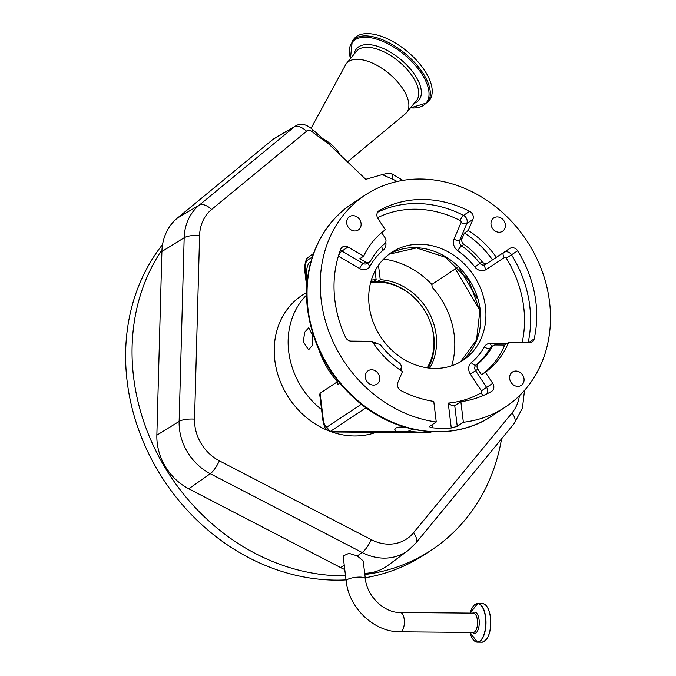 <?xml version="1.0" encoding="UTF-8"?>
<svg xmlns="http://www.w3.org/2000/svg" width="676" height="676" viewBox="0 0 676 676"><rect width="100%" height="100%" fill="white"/><g stroke="black" fill="none" stroke-linecap="round" stroke-linejoin="round"><path stroke-width="1.01" d="M363.198 560.928L357.317 555.934L348.96 553.323L343.129 555.968L346.154 580.971A9.667 2.467 173.1 0 1 347.058 579.729A9.667 2.467 173.1 0 1 359.835 577.101A9.667 2.467 173.1 0 1 365.336 578.648L363.198 560.928M345.537 575.859A205.445 177.019 -123.5 0 1 312.878 573.18A205.445 177.019 -123.5 0 1 153.393 445.704A205.445 177.019 -123.5 0 1 161.961 249.858A53.083 45.74 56.5 0 0 161.894 251.531L156.857 435.183A53.083 45.74 56.5 0 0 188.773 488.79L340.687 567.612A53.083 45.74 56.5 0 0 344.768 569.522M364.694 573.341A53.083 45.74 56.5 0 0 387.838 565.491L408.169 550.45A51.782 44.616 -123.5 0 1 362.175 552.52L357.317 555.934M501.55 438.859A205.445 177.019 -123.5 0 1 431.685 549.918A205.445 177.019 -123.5 0 1 364.837 574.532M431.685 549.918L425.246 554.185A205.445 177.019 -123.5 0 1 365.234 577.786M346.019 579.907A205.445 177.019 -123.5 0 1 306.439 577.448A205.445 177.019 -123.5 0 1 144.174 443.794A205.445 177.019 -123.5 0 1 162.561 244.526M519.413 395.739A41.32 35.6 -123.5 0 1 512.028 412.943L413.535 532.756A41.32 35.6 -123.5 0 1 371.31 539.676A15.218 4.183 -62.6 0 1 362.175 552.52L210.261 473.699A51.782 44.616 -123.5 0 1 179.132 421.41L184.168 237.758A51.782 44.616 -123.5 0 1 193.911 210.506A51.782 44.616 -123.5 0 1 199.251 205.149L294.237 126.936L272.994 139.349L177.357 218.103A53.083 45.74 56.5 0 0 161.961 249.858M371.31 539.676L219.396 460.846A41.32 35.6 -123.5 0 1 194.553 419.128L199.589 235.468A41.32 35.6 -123.5 0 1 207.363 213.726A41.32 35.6 -123.5 0 1 211.63 209.45L306.608 131.237A4.749 4.098 -123.5 0 1 311.737 131.423A354.359 305.324 56.5 0 0 328.08 143.371L312.574 129.53A13.106 6.43 -140.6 0 0 299.51 124.325A15.218 15.218 0 0 0 295.733 125.888L294.237 126.936A15.218 7.689 -129.5 0 1 306.608 131.237M272.994 139.349L274.625 138.225M391.142 173.36L391.058 173.318C389.672 173.056 386.756 173.47 382.32 174.577A354.359 305.324 56.5 0 0 392.266 179.039A41.32 35.6 -123.5 0 1 397.116 181.506M455.345 268.904L479.791 310.267M382.32 174.577L365.784 179.326L328.08 143.371M340.079 154.821A22.823 11.205 -140.6 0 0 333.167 146.117A22.823 11.205 -140.6 0 0 322.967 138.783M347.489 161.885L405.27 113.898A38.802 19.046 -140.6 0 0 406.538 112.63A38.802 19.046 -140.6 0 0 392.976 77.106A38.802 19.046 -140.6 0 0 346.577 63.341A38.802 19.046 -140.6 0 0 345.58 64.837L311.061 128.288M410.391 107.94L427.393 102.718L429.277 100.42A48.621 23.863 -140.6 0 0 412.284 55.914A48.621 23.863 -140.6 0 0 354.156 38.676L352.264 40.966L350.43 58.66M306.608 295.04A77.233 66.544 56.5 0 0 288.703 351.596A77.233 66.544 56.5 0 0 321.556 409.555M303.355 341.887L304.656 332.17L308.771 327.767L312.692 335.702L312.295 345.436L308.577 349.838L303.355 341.887M451.703 365.792A77.233 66.544 56.5 0 0 454.23 335.11A77.233 66.544 56.5 0 0 432.184 287.275L431.846 284.478A79.134 68.183 56.5 0 0 383.588 259.085M319.723 394.395L320.086 393.255L323.289 419.686A10.655 4.673 -89.5 0 0 326.804 427.147L330.082 431.719L326.305 429.268C325.367 427.266 324.987 429.919 322.858 420.269L319.723 394.395M319.106 350.236A77.233 66.544 56.5 0 0 337.468 381.729L320.086 393.255M429.657 368.133A57.122 49.221 56.5 0 0 436.155 334.958A57.122 49.221 56.5 0 0 380.25 279.737L377.926 281.275M373.811 281.25L376.143 279.695A57.122 49.221 56.5 0 0 371.318 280.118M312.278 257.032L306.667 260.75L306.896 258.316L313.487 253.508M346.712 223.241A7.994 6.887 56.5 0 0 351.114 229.925A7.994 6.887 56.5 0 0 358.305 229.967A7.994 6.887 56.5 0 0 361.068 223.367A7.994 6.887 56.5 0 0 356.666 216.692A7.994 6.887 56.5 0 0 349.475 216.641A7.994 6.887 56.5 0 0 346.712 223.241M365.361 377.377A7.994 6.887 56.5 0 0 369.772 384.053A7.994 6.887 56.5 0 0 376.954 384.095A7.994 6.887 56.5 0 0 379.726 377.504A7.994 6.887 56.5 0 0 375.315 370.82A7.994 6.887 56.5 0 0 368.133 370.778A7.994 6.887 56.5 0 0 365.361 377.377M509.662 378.644A7.994 6.887 56.5 0 0 514.073 385.328A7.994 6.887 56.5 0 0 521.255 385.371A7.994 6.887 56.5 0 0 524.027 378.771A7.994 6.887 56.5 0 0 519.616 372.096A7.994 6.887 56.5 0 0 512.433 372.053A7.994 6.887 56.5 0 0 509.662 378.644M491.013 224.516A7.994 6.887 56.5 0 0 495.415 231.192A7.994 6.887 56.5 0 0 502.606 231.234A7.994 6.887 56.5 0 0 505.369 224.643A7.994 6.887 56.5 0 0 500.967 217.959A7.994 6.887 56.5 0 0 493.776 217.917A7.994 6.887 56.5 0 0 491.013 224.516M457.246 426.319L451.264 427.993L448.247 403.09C450.782 405.287 452.954 406.175 454.754 405.752L457.246 426.319L463.364 422.263A127.071 109.487 56.5 0 0 505.563 406.935A127.071 109.487 56.5 0 0 549.554 302.011A127.071 109.487 56.5 0 0 479.495 195.77A127.071 109.487 56.5 0 0 365.175 195.085A127.071 109.487 56.5 0 0 321.176 300A127.071 109.487 56.5 0 0 436.248 421.968L433.764 401.4A111.853 96.381 56.5 0 1 401.105 390.686A6.084 5.247 56.5 0 1 397.843 382.523L402.49 371.496A87.052 75.002 -123.5 0 1 372.104 341.295L351.114 341.11A6.084 5.247 56.5 0 1 345.52 337.24A111.853 96.381 56.5 0 1 340.738 249.241A6.084 5.247 56.5 0 1 342.529 246.985A6.084 5.247 56.5 0 1 348.013 247.027L363.671 256.145A87.052 75.002 -123.5 0 1 385.337 229.789L378.011 218.652A6.084 5.247 -123.5 0 1 379.033 210.701A6.084 5.247 -123.5 0 1 379.304 210.532A111.853 96.381 -123.5 0 1 469.634 211.326A6.084 5.247 -123.5 0 1 473.276 216.573A6.084 5.247 -123.5 0 1 472.896 219.489L468.248 230.516L464.387 233.076L462.046 238.62A4.563 3.938 -123.5 0 0 463.922 244.391A76.092 65.564 -123.5 0 1 482.115 261.739A4.563 3.938 -123.5 0 0 487.658 263.04L492.483 259.871A87.052 75.002 56.5 0 0 464.387 233.076M431.998 424.79L432.361 427.79A127.071 109.487 56.5 0 0 451.264 427.993M432.361 427.79C429.953 427.443 429.209 426.852 430.139 426.024L436.248 421.968M429.708 426.666L430.139 426.024M373.836 343.907L377.656 343.94A4.563 3.938 -123.5 0 1 381.205 345.791A76.092 65.564 -123.5 0 0 399.085 362.742A4.563 3.938 -123.5 0 1 401.248 366.333A4.563 3.938 -123.5 0 1 400.961 368.513L400.302 370.085M340.29 250.424A6.084 5.247 -123.5 0 1 341.895 251.083L363.156 263.454A4.563 3.938 -123.5 0 0 367.271 263.488L369.527 261.992A4.563 3.938 -123.5 0 0 370.659 260.759A76.092 65.564 -123.5 0 1 384.678 243.69A4.563 3.938 -123.5 0 0 385.971 240.141A4.563 3.938 -123.5 0 0 385.159 237.944L381.661 232.629M492.483 259.871L509.831 248.455A6.084 5.247 -123.5 0 1 517.655 250.804A111.853 96.381 -123.5 0 1 535.882 301.893A111.853 96.381 -123.5 0 1 534.192 338.904A6.084 5.247 -123.5 0 1 532.173 341.921A6.084 5.247 -123.5 0 1 529.519 342.69L508.529 342.504L504.668 345.064L495.246 344.98A4.563 3.938 -123.5 0 0 493.26 345.554A4.563 3.938 -123.5 0 0 492.136 346.771A76.092 65.564 -123.5 0 1 478.329 363.443A4.563 3.938 -123.5 0 0 477.847 369.197L475.6 370.685A4.563 3.938 -123.5 0 1 476.073 364.939L478.329 363.443M369.527 261.992A4.563 3.938 -123.5 0 1 365.412 261.967L359.809 258.705L363.671 256.145M454.213 405.938L460.871 401.705A111.853 96.381 56.5 0 0 491.435 391.48A6.084 5.247 56.5 0 0 491.705 391.311A6.084 5.247 56.5 0 0 493.81 386.292A6.084 5.247 56.5 0 0 492.728 383.36L485.402 372.231L481.532 374.791A87.052 75.002 56.5 0 0 504.668 345.064M481.532 374.791L477.847 369.197M485.444 306.853A64.676 55.728 -123.5 0 1 463.052 360.257A64.676 55.728 -123.5 0 1 404.856 359.902A64.676 55.728 -123.5 0 1 369.197 305.831A64.676 55.728 -123.5 0 1 391.59 252.427A64.676 55.728 -123.5 0 1 449.777 252.782A64.676 55.728 -123.5 0 1 485.444 306.853M496.345 257.311A87.052 75.002 56.5 0 0 468.248 230.516M460.871 401.705L463.364 422.263M508.529 342.504A87.052 75.002 -123.5 0 1 485.402 372.231M405.693 427.257C401.105 426.7 397.75 427.021 395.637 428.212L394.708 429.818L395.578 431.271L407.898 431.373L412.774 429.159M407.898 431.373L428.229 432.801L431.356 431.753M365.995 407.797L329.947 431.685L395.578 431.271M428.415 432.809L333.158 431.964L429.252 432.758M431.618 431.761L430.122 432.564M339.766 383.224L337.806 384.526L337.468 381.729M310.909 261.587A11.036 4.842 -89.5 0 0 306.727 275.639A11.036 4.842 -89.5 0 0 307.462 279.12M458.032 267.13L431.846 284.478M376.143 279.695L375.087 270.915M378.501 265.271L380.25 279.737M370.93 281.436A57.071 49.171 -123.5 0 1 416.5 299.941L416.737 300.195A55.314 47.658 56.5 0 0 370.651 282.5M427.198 367.829A55.314 47.658 56.5 0 0 428.854 318.48L428.998 318.802A57.071 49.171 -123.5 0 1 428.28 367.972M428.854 318.48A55.314 47.658 56.5 0 0 416.737 300.195M400.057 631.815L473.208 632.457A9.667 4.242 -89.5 0 0 474.417 632.068A9.667 4.242 -89.5 0 0 477.383 620.086A9.667 4.242 -89.5 0 0 473.377 613.132L400.226 612.49A9.667 4.242 90.5 0 1 404.349 620.796A9.667 4.242 90.5 0 1 401.265 631.426A9.667 4.242 90.5 0 1 400.057 631.815C374.056 632.144 348.867 608.011 346.154 580.971M472.516 632.449A10.664 4.681 -89.5 0 0 477.56 630.911A10.664 4.681 -89.5 0 0 479.09 619.816A10.664 4.681 -89.5 0 0 472.685 613.124M474.4 640.907A19.325 8.475 -89.5 0 0 477.366 642.158L470.006 632.432A19.198 8.425 -89.5 0 0 480.552 640.485A19.198 8.425 -89.5 0 0 485.486 617.45A19.198 8.425 -89.5 0 0 478.54 603.778A19.198 8.425 -89.5 0 0 470.175 613.107L477.704 603.507A19.325 8.475 -89.5 0 0 474.721 604.707M482.056 642.2L477.366 642.158A19.325 8.475 -89.5 0 0 485.706 617.416A19.325 8.475 -89.5 0 0 477.704 603.507L482.394 603.55C486.534 604.133 489.238 608.78 490.514 617.484C491.3 631.866 488.486 640.096 482.056 642.2A19.325 8.475 -89.5 0 0 490.404 617.458A19.325 8.475 -89.5 0 0 482.394 603.55M490.489 617.467A19.131 8.391 -89.5 0 0 486.576 606.127M486.281 639.69A19.131 8.391 -89.5 0 0 490.497 617.509M344.236 565.119L340.687 567.612M219.396 460.846A15.218 4.183 -62.6 0 1 210.261 473.699L188.773 488.79M194.553 419.128A15.218 4.884 1.6 0 0 179.132 421.41L156.857 435.183M199.589 235.468A15.218 4.884 1.6 0 0 184.168 237.758L161.894 251.531M211.63 209.45A15.218 7.689 50.5 0 0 199.251 205.149L177.357 218.103M295.818 125.846L274.473 138.318M392.266 179.039A15.218 4.673 -66.7 0 0 391.058 173.318L402.921 180.382M512.028 412.943A15.218 7.47 39.4 0 1 514.259 423.404L415.765 543.225A15.218 7.47 -140.6 0 0 413.535 532.756M312.574 129.53A15.218 2.839 127.7 0 1 311.737 131.423M406.538 112.63L416.416 100.614A38.802 19.046 -140.6 0 0 402.854 65.09A38.802 19.046 -140.6 0 0 356.455 51.325L346.577 63.341M414.168 103.343A40.408 19.832 -140.6 0 0 404.797 63.096A40.408 19.832 -140.6 0 0 354.216 54.055M410.467 107.847A47.819 23.466 -140.6 0 0 409.428 59.201A47.819 23.466 -140.6 0 0 365.429 37.248A47.819 23.466 -140.6 0 0 350.506 58.567M427.393 102.718A48.621 23.863 -140.6 0 0 410.4 58.212A48.621 23.863 -140.6 0 0 352.264 40.966M306.608 292.623A78.374 67.532 56.5 0 0 288.99 307.107A78.374 67.532 56.5 0 0 327.336 430.282M331.603 431.913A78.374 67.532 56.5 0 0 376.033 432.344M306.667 260.75A10.655 4.673 -89.5 0 0 305.341 271.422L306.938 284.571M305.341 271.422A4.563 1.166 173.1 0 0 304.91 272.005C304.344 266.876 305.011 262.305 306.896 258.316M389.072 254.218A64.676 55.728 -123.5 0 1 480.29 310.267A64.676 55.728 -123.5 0 1 460.415 361.88L476.538 340.045L479.859 310.85L468.738 280.303L445.585 257.353L416.5 247.931L389.055 254.227M492.365 415.681C454.779 441.436 398.967 435.834 359.497 402.811C330.099 377.969 312.777 346.813 307.546 309.329C302.02 266.707 319.495 224.88 351.976 203.831A127.071 109.487 56.5 0 0 307.977 308.746A127.071 109.487 56.5 0 0 378.045 414.988A127.071 109.487 56.5 0 0 492.365 415.681L505.563 406.935M401.223 370.693A9.134 7.867 56.5 0 0 401.164 369.138A9.134 7.867 56.5 0 0 401.029 368.335M372.991 342.656A4.563 2.003 90.5 0 1 372.941 342.335A9.134 7.867 56.5 0 1 377.825 343.949M348.013 247.027L341.895 251.083A4.563 1.149 -59.8 0 0 338.389 256.103L359.632 268.516A9.134 7.867 56.5 0 0 370.118 266.099A4.563 2.112 -151.3 0 1 367.93 263.048M365.412 261.967L363.156 263.454A4.563 1.149 -59.8 0 0 359.632 268.516M381.847 246.191A4.563 2.307 -129.6 0 0 383.309 250.061A71.529 61.626 56.5 0 0 370.118 266.099M383.309 250.061A9.134 7.867 56.5 0 0 385.895 242.946A9.134 7.867 56.5 0 0 385.759 242.143M377.563 212.281A111.853 96.381 -123.5 0 1 463.516 215.382A4.563 1.268 -62.9 0 0 460.212 220.562A107.29 92.443 56.5 0 0 377.495 217.723M469.634 211.326L463.516 215.382A6.084 5.247 -123.5 0 1 467.158 220.63A6.084 5.247 -123.5 0 1 466.778 223.545A4.563 2.011 22.9 0 1 461.032 222.598A1.521 1.31 56.5 0 0 460.212 220.562M472.896 219.489L466.778 223.545L459.798 240.115A4.563 2.011 22.9 0 1 454.044 239.169L461.032 222.598M463.922 244.391L461.666 245.887A4.563 3.938 -123.5 0 1 459.798 240.115L462.046 238.62M487.658 263.04L485.402 264.536A4.563 3.938 -123.5 0 1 479.859 263.234A76.092 65.564 -123.5 0 0 461.666 245.887A4.563 0.955 -54.9 0 0 457.796 250.72A9.134 7.867 56.5 0 1 454.044 239.169M482.115 261.739L474.89 267.02A71.529 61.626 56.5 0 0 457.796 250.72M522.125 342.622A107.29 92.443 56.5 0 0 523.731 307.191A107.29 92.443 56.5 0 0 506.248 258.19A1.521 1.31 56.5 0 0 504.296 257.598A4.563 2.315 56.7 0 1 503.713 252.503L485.402 264.536A4.563 2.315 -123.3 0 0 485.985 269.631A9.134 7.867 56.5 0 1 474.89 267.02M504.296 257.598L485.985 269.631M509.831 248.455L503.713 252.503A6.084 5.247 -123.5 0 1 511.538 254.86A111.853 96.381 -123.5 0 1 529.764 305.949A111.853 96.381 -123.5 0 1 528.133 342.673M506.248 258.19L517.655 250.804M491.875 346.475A4.563 2.003 -89.5 0 1 490.531 343.366L507 343.518M490.531 343.366A9.134 7.867 56.5 0 0 484.32 346.949A4.563 2.112 -150.9 0 0 489.889 348.258A4.563 3.938 -123.5 0 1 491.004 347.05L493.26 345.554M492.136 346.771L489.889 348.258A76.092 65.564 -123.5 0 1 476.073 364.939A4.563 2.307 -129.6 0 1 471.333 362.623A71.529 61.626 56.5 0 0 484.32 346.949M471.333 362.623A9.134 7.867 56.5 0 0 470.378 374.132L475.6 370.685L486.61 387.416A6.084 5.247 -123.5 0 1 487.7 390.339A6.084 5.247 -123.5 0 1 487.058 393.787M448.247 403.09A107.29 92.443 56.5 0 0 481.067 392.883A1.521 1.31 56.5 0 0 481.388 390.855L470.378 374.132M481.388 390.855L492.728 383.36M481.067 392.883A4.563 2.315 -119.5 0 0 483.501 395.426M528.497 342.681L534.192 338.904M378.771 210.887L379.304 210.532M326.804 427.147L361.322 404.273M323.289 419.686A4.563 1.166 173.1 0 0 322.858 420.269M400.226 612.49C384.551 613.014 366.933 596.519 365.336 578.648M459.697 268.811L477.18 298.403M524.517 390.356L522.455 408.05L514.259 423.404M415.765 543.225L408.169 550.45M306.769 287.3L304.91 272.005M351.976 203.831L365.175 195.085"/></g></svg>

